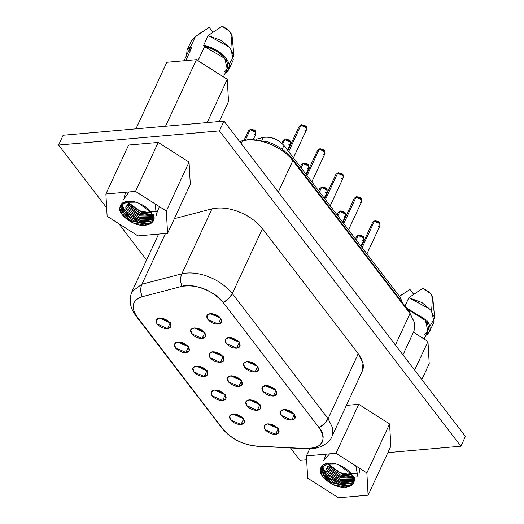 <?xml version="1.0" encoding="UTF-8"?>
<svg xmlns="http://www.w3.org/2000/svg" width="524" height="524" viewBox="0 0 524 524"><rect width="100%" height="100%" fill="white"/><g stroke="black" fill="none" stroke-linecap="round" stroke-linejoin="round"><path stroke-width="0.79" d="M141.297 285.914L141.925 284.231L131.969 291.534C128.642 299.944 129.985 308.079 135.998 315.933L221.875 428.088C230.999 438.889 242.828 444.955 257.369 446.271L307.175 448.793C321.592 449.795 331.044 440.658 332.118 436.125L362.274 371.156L362.975 363.276L358.239 353.713L328.083 418.683L232.302 293.604L228.654 298.621L223.237 302.538L319.018 427.617L324.435 423.7L328.083 418.683L332.819 428.252L332.118 436.125L332.819 428.252L328.083 418.683C326.229 422.39 323.21 425.37 319.018 427.617C327.127 440.894 322.843 447.876 306.16 448.57L256.354 446.055C242.625 444.581 231.529 438.948 223.073 429.163L137.19 317.013C130.542 307.071 132.159 300.317 142.037 296.761L140.838 291.973M181.946 286.346C197.509 284.204 211.277 289.602 223.237 302.538C227.429 300.285 230.449 297.305 232.302 293.604C220.552 278.912 197.987 270.07 181.828 273.816C180.223 277.622 180.263 281.801 181.946 286.346C180.23 281.788 180.191 277.615 181.828 273.816L141.925 284.231C140.288 288.03 140.321 292.202 142.037 296.761L181.946 286.346L142.037 296.761C132.166 300.278 130.555 307.025 137.19 317.013L223.073 429.163C231.595 438.981 242.691 444.614 256.354 446.055L306.16 448.57C320.681 450.502 328.443 437.841 319.018 427.617L223.237 302.538C216.805 292.045 191.863 282.266 181.946 286.346M328.083 418.683L358.239 353.713L262.459 228.628L232.302 293.604L328.083 418.683M232.302 293.604L262.459 228.628C250.714 213.943 228.15 205.094 211.991 208.847L181.828 273.816C197.987 270.07 220.552 278.912 232.302 293.604M158.634 234.084L131.969 291.534L141.925 284.231L165.479 233.481L141.925 284.231L181.828 273.816L211.991 208.847L174.361 218.665L211.991 208.847C220.46 207.091 229.42 208.094 238.872 211.86C248.343 215.515 256.21 221.102 262.459 228.628L358.239 353.713C363.577 361.318 364.724 367.494 361.691 372.25M291.757 420.065C287.637 420.071 284.165 418.512 281.336 415.394C279.325 412.198 280.124 410.266 283.733 409.591C287.853 409.585 291.324 411.144 294.154 414.261C296.165 417.458 295.366 419.39 291.757 420.065L294.599 413.947L291.757 420.065L295.071 418.231L294.154 414.261L283.733 409.591L280.419 411.425L281.336 415.394L291.757 420.065M241.001 424.532C236.881 424.538 233.409 422.986 230.586 419.862C228.575 416.665 229.374 414.733 232.983 414.058C237.103 414.052 240.575 415.611 243.398 418.728C245.415 421.925 244.616 423.857 241.001 424.532L243.843 418.414L241.001 424.532L244.315 422.698L243.398 418.728L232.983 414.058L229.669 415.892L230.586 419.862L241.001 424.532M275.604 434.344C271.484 434.357 268.013 432.798 265.183 429.673C263.172 426.477 263.972 424.545 267.581 423.87C271.701 423.864 275.179 425.423 278.002 428.547C280.012 431.737 279.213 433.676 275.604 434.344L278.447 428.226L275.604 434.344L278.919 432.51L278.002 428.547L267.581 423.87L264.266 425.711L265.183 429.673L275.604 434.344M273.384 396.079C269.264 396.085 265.792 394.526 262.969 391.402C260.959 388.205 261.758 386.273 265.367 385.599C269.487 385.592 272.958 387.151 275.781 390.275C277.792 393.465 276.993 395.404 273.384 396.079L276.227 389.954L273.384 396.079L276.698 394.238L275.781 390.275L265.367 385.599L262.052 387.439L262.969 391.402L273.384 396.079M222.635 400.546C218.515 400.552 215.043 398.993 212.213 395.869C210.203 392.673 211.002 390.74 214.611 390.066C218.731 390.059 222.202 391.618 225.032 394.742C227.043 397.939 226.244 399.871 222.635 400.546L225.477 394.421L222.635 400.546L225.949 398.705L225.032 394.742L214.611 390.066L211.296 391.906L212.213 395.869L222.635 400.546M257.238 410.358C253.118 410.364 249.64 408.805 246.817 405.681C244.806 402.491 245.605 400.552 249.214 399.884C253.334 399.871 256.806 401.43 259.635 404.554C261.646 407.751 260.847 409.683 257.238 410.358L260.074 404.233L257.238 410.358L260.552 408.517L259.635 404.554L249.214 399.884L245.9 401.718L246.817 405.681L257.238 410.358M255.018 372.086C250.898 372.092 247.426 370.534 244.597 367.409C242.586 364.219 243.385 362.281 246.994 361.612C251.114 361.606 254.585 363.158 257.415 366.283C259.426 369.479 258.627 371.411 255.018 372.086L257.86 365.962L255.018 372.086L258.332 370.245L257.415 366.283L246.994 361.612L243.68 363.446L244.597 367.409L255.018 372.086M204.262 376.553C200.142 376.56 196.67 375.001 193.847 371.883C191.836 368.686 192.636 366.754 196.245 366.079C200.364 366.073 203.836 367.632 206.659 370.75C208.67 373.946 207.871 375.878 204.262 376.553L207.104 370.435L204.262 376.553L207.576 374.719L206.659 370.75L196.245 366.079L192.93 367.914L193.847 371.883L204.262 376.553M238.865 386.365C234.745 386.371 231.274 384.819 228.444 381.695C226.434 378.498 227.233 376.566 230.842 375.891C234.962 375.885 238.44 377.444 241.263 380.568C243.274 383.758 242.474 385.697 238.865 386.365L241.708 380.247L238.865 386.365L242.18 384.531L241.263 380.568L230.842 375.891L227.527 377.732L228.444 381.695L238.865 386.365M236.645 348.093C232.525 348.106 229.054 346.547 226.23 343.423C224.22 340.227 225.019 338.294 228.628 337.62C232.748 337.613 236.219 339.172 239.042 342.296C241.053 345.486 240.254 347.425 236.645 348.093L239.488 341.976L236.645 348.093L239.959 346.259L239.042 342.296L228.628 337.62L225.313 339.46L226.23 343.423L236.645 348.093M185.896 352.567C181.776 352.573 178.304 351.014 175.475 347.89C173.464 344.694 174.263 342.762 177.872 342.087C181.992 342.08 185.463 343.639 188.293 346.764C190.304 349.96 189.505 351.892 185.896 352.567L188.738 346.443L185.896 352.567L189.21 350.726L188.293 346.764L177.872 342.087L174.558 343.927L175.475 347.89L185.896 352.567M220.493 362.379C216.379 362.385 212.901 360.826 210.078 357.702C208.067 354.506 208.866 352.573 212.475 351.899C216.595 351.892 220.067 353.451 222.89 356.575C224.907 359.772 224.108 361.704 220.493 362.379L223.335 356.255L220.493 362.379L223.814 360.538L222.89 356.575L212.475 351.899L209.161 353.739L210.078 357.702L220.493 362.379M218.279 324.107C214.159 324.114 210.687 322.555 207.858 319.43C205.847 316.241 206.646 314.302 210.255 313.627C214.375 313.621 217.846 315.179 220.676 318.304C222.687 321.5 221.888 323.432 218.279 324.107L221.121 317.983L218.279 324.107L221.593 322.267L220.676 318.304L210.255 313.627L206.941 315.468L207.858 319.43L218.279 324.107M167.523 328.574C163.403 328.581 159.931 327.022 157.108 323.898C155.097 320.708 155.897 318.769 159.506 318.101C163.626 318.094 167.097 319.647 169.92 322.771C171.931 325.967 171.132 327.9 167.523 328.574L170.366 322.45L167.523 328.574L170.837 326.734L169.92 322.771L159.506 318.101L156.191 319.935L157.108 323.898L167.523 328.574M202.126 338.386C198.007 338.393 194.535 336.834 191.705 333.716C189.695 330.52 190.494 328.587 194.103 327.913C198.223 327.906 201.694 329.465 204.524 332.583C206.535 335.779 205.736 337.711 202.126 338.386L204.969 332.268L202.126 338.386L205.441 336.552L204.524 332.583L194.103 327.913L190.788 329.747L191.705 333.716L202.126 338.386M460.878 446.206L219.425 130.882L58.577 145.043L106.654 207.832L58.577 145.043L219.425 130.882L460.878 446.206L465.423 436.413L223.971 121.09L219.425 130.882L223.971 121.09L63.122 135.251L58.577 145.043L63.122 135.251L223.971 121.09L465.423 436.413L460.878 446.206L387.865 452.638L460.878 446.206M118.797 223.689L146.602 260.002L118.797 223.689M290.519 447.948L300.029 460.367L306.645 459.784L300.029 460.367L290.519 447.948M346.377 405.412L358.757 404.318L389.594 423.968L390.839 446.225L389.594 423.968L358.757 404.318L346.377 405.412M128.616 145.03L158.209 142.423L189.053 162.073L190.297 184.324L189.053 162.073L158.209 142.423L128.616 145.03L105.881 193.998L135.48 191.391L158.209 142.423L135.48 191.391L166.324 211.041L189.053 162.073L166.324 211.041L167.569 233.298L190.297 184.324L167.569 233.298L137.969 235.905L107.125 216.255L105.881 193.998L128.616 145.03M293.925 413.973L284.408 409.558L293.925 413.973M243.169 418.44L233.658 414.026L243.169 418.44M277.772 428.259L268.262 423.844L277.772 428.259M275.552 389.987L266.041 385.572L275.552 389.987M224.803 394.454L215.285 390.039L224.803 394.454M259.4 404.266L249.889 399.851L259.4 404.266M257.179 365.994L247.669 361.58L257.179 365.994M206.43 370.461L196.919 366.047L206.43 370.461M241.033 380.273L231.523 375.859L241.033 380.273M238.813 342.002L229.302 337.587L238.813 342.002M188.057 346.475L178.546 342.061L188.057 346.475M222.661 356.287L213.15 351.873L222.661 356.287M220.44 318.016L210.93 313.601L220.44 318.016M169.691 322.483L160.18 318.068L169.691 322.483M204.294 332.295L194.777 327.88L204.294 332.295M306.422 455.9L309.704 448.832L306.422 455.9L336.022 453.293L358.757 404.318L336.022 453.293L366.866 472.943L389.594 423.968L366.866 472.943L368.11 495.193L390.839 446.225L368.11 495.193L338.511 497.8L307.667 478.15L306.422 455.9L307.667 478.15L338.511 497.8L368.11 495.193L366.866 472.943L336.022 453.293L306.422 455.9M292.562 412.637L286.307 409.735L292.562 412.637M241.806 417.104L235.558 414.209L241.806 417.104M276.41 426.922L270.155 424.021L276.41 426.922M274.19 388.651L267.941 385.749L274.19 388.651M223.44 393.118L217.185 390.216L223.44 393.118M258.037 402.93L251.789 400.028L258.037 402.93M255.823 364.658L249.568 361.756L255.823 364.658M205.067 369.125L198.819 366.224L205.067 369.125M239.671 378.944L233.416 376.042L239.671 378.944M237.451 340.672L231.202 337.77L237.451 340.672M186.701 345.139L180.446 342.238L186.701 345.139M221.298 354.951L215.05 352.049L221.298 354.951M219.084 316.679L212.829 313.778L219.084 316.679M168.328 321.147L162.08 318.245L168.328 321.147M202.932 330.958L196.677 328.057L202.932 330.958M334.194 463.432C341.864 465.404 347.7 469.052 351.696 474.384C356.497 483.102 353.189 487.359 341.792 487.15C332.629 486.835 318.887 476.034 320.334 470.29C320.688 464.618 325.306 462.332 334.194 463.432C325.306 462.332 320.681 464.618 320.334 470.29L322.915 476.807L333.467 484.733L346.253 487.281L353.674 483.161L351.696 474.384L338.963 464.932M105.881 193.998L107.125 216.255L137.969 235.905L167.569 233.298L166.324 211.041L135.48 191.391L105.881 193.998M133.646 201.537C141.323 203.502 147.159 207.157 151.154 212.489C155.949 221.207 152.648 225.464 141.244 225.255C132.087 224.934 118.345 214.133 119.793 208.388C120.14 202.722 124.764 200.437 133.646 201.537C124.758 200.437 120.14 202.716 119.793 208.388L122.367 214.912L132.926 222.838L145.711 225.379L153.132 221.266L151.154 212.489L138.421 203.03M429.215 363.695L421.866 379.533L429.215 363.695L427.97 341.445L414.661 370.121L427.97 341.445L413.475 332.203L427.97 341.445L429.215 363.695M402.963 354.846L414.045 330.978L414.746 323.098L410.01 313.535L395.41 344.982L410.01 313.535L292.89 160.586L278.29 192.033L292.89 160.586C281.139 145.895 258.574 137.052 242.416 140.799L241.151 143.53L242.416 140.799L239.619 141.532L242.416 140.799C258.574 137.052 281.139 145.895 292.89 160.586L410.01 313.535L414.753 323.138L409.113 311.354L410.01 313.535L409.113 311.354L291.999 158.405L292.89 160.586L291.999 158.405L287.833 153.774L281.113 148.397L274.622 144.65L268.183 141.965L250.544 139.207L239.488 141.356M228.51 101.584L219.268 121.503L228.51 101.584L227.265 79.334L207.196 122.564L227.265 79.334L196.428 59.684L165.532 126.232L196.428 59.684L166.828 62.291L135.932 128.839L166.828 62.291L196.428 59.684L227.265 79.334L228.51 101.584M353.916 482.558L340.6 485.028L323.95 474.58L324.618 473.139L322.142 466.786L324.618 473.139L329.223 477.803M330.611 478.825L341.766 483.685L351.355 483.482M350.68 485.741L331.947 482.827L323.767 475.949L321.029 468.351M328.764 463.38L321.081 467.467L320.334 470.29L325.07 464.199L336.572 464.081M354.139 481.608L339.958 483.246L324.618 473.139L323.95 474.574L321.605 466.681M354.702 480.508L340.921 482.355L325.083 472.131L322.404 465.816M320.334 470.408L330.906 482.408L348.512 486.907M153.375 220.656L140.059 223.132L123.409 212.679L124.07 211.244L121.601 204.891L124.077 211.238L128.681 215.908M130.07 216.923L141.225 221.79L150.807 221.587M150.139 223.84L131.406 220.932L123.225 214.047L120.487 206.449M128.216 201.485L120.54 205.565L119.793 208.388L124.522 202.297L136.03 202.185M153.591 219.713L139.417 221.351L124.07 211.244L123.409 212.679L121.064 204.779M154.161 218.613L140.38 220.46L124.542 210.235L121.856 203.915M119.793 208.506L130.358 220.506L147.965 225.006M354.774 479.656L340.554 480.639L325.751 470.69L340.286 480.528L354.178 480.161M353.327 477.069L341.013 475.314L327.841 466.196M323.95 474.574L334.076 482.67L346.443 485.683M322.843 467.513L325.083 472.131L325.751 470.69L325.083 472.131L339.493 481.923L353.399 481.687M326.183 454.157L324.618 458.29M356.562 476.106L357.086 475.838M358.986 474.286L359.883 468.495M329.629 453.856L323.465 460.76M357.872 476.683L355.822 465.901M354.755 479.041L340.96 479.571L326.223 469.681L326.891 468.246L326.223 469.681M354.434 477.449L340.508 476.657L327.362 467.231L328.024 465.797L327.356 467.231L339.952 476.395L353.615 477.75M358.121 473.106L342.611 474.541L327.644 463.53M154.233 217.761L140.013 218.744L125.21 208.794L139.744 218.626L153.637 218.259M155.294 204.019L156.276 215.836M123.009 200.227L129.042 191.961M159.348 206.6L156.46 213.988M156.375 214.034L156.028 214.211M152.785 215.174L140.471 213.419L127.299 204.294M124.227 198.223L124.162 197.889M124.149 197.777L125.59 192.262M123.409 212.679L133.535 220.774L145.901 223.781M122.295 205.611L124.542 210.229L125.21 208.794L124.542 210.229L138.952 220.021L152.857 219.785M154.213 217.146L140.419 217.676L125.681 207.786M153.892 215.547L139.967 214.755L126.815 205.336L127.483 203.895L126.815 205.336L139.404 214.493L153.073 215.849M157.58 211.211L142.07 212.639L127.096 201.635M425.717 335.426C431.141 332.105 431.527 327.094 426.87 320.406L406.486 307.929L426.87 320.406L429.484 331.705L434.029 321.906L431.416 310.608L421.997 302.59L408.858 297.671L430.42 309.402L434.658 317.944L432.804 298.195L430.499 293.545L422.763 288.311L408.858 297.671L405 305.983L408.858 297.671L422.763 288.311C430.492 292.045 433.662 296.178 432.267 300.717L431.606 310.856M424.139 338.995L427.872 330.952L425.455 320.531L407.482 309.226L425.455 320.531C429.654 326.518 429.425 331.07 424.768 334.188M409.951 289.438L399.452 296.335L409.951 289.438L413.626 294.239L409.951 289.438M201.236 32.475L195.334 36.693L209.24 27.327L212.921 32.128L209.24 27.327L195.334 36.693L190.788 46.485L191.732 47.723L185.745 60.627L191.732 47.723L188.633 50.959L184.075 60.771M223.434 76.89L227.167 68.847L224.75 58.419L204.55 46.597L198.007 60.692L204.55 46.597L203.6 45.359L208.146 35.566L222.058 26.2C229.787 29.934 232.957 34.067 231.556 38.606L230.894 48.752M354.61 478.124L340.508 477.803L326.891 468.246M328.594 464.565L339.152 472.491L352.154 475.013L340.292 472.982L329.989 466.19L327.841 463.498L328.594 464.565L331.181 463.314L328.594 464.565M354.034 476.388L340.384 474.875L328.024 465.797M125.681 207.779L126.343 206.345L125.681 207.779M154.069 216.229L139.96 215.901L126.343 206.345M128.053 202.67L138.611 210.596L151.613 213.117L139.751 211.08L129.448 204.294L127.299 201.602L128.053 202.67L130.64 201.412L128.053 202.67M153.493 214.486L139.843 212.98L127.483 203.895M434.658 317.944L430.263 325.633M429.484 331.705L425.822 335.373M402.334 302.499L400.257 297.39L399.57 298.89L400.257 297.39L283.942 145.489C277.962 139.024 271.085 136.325 263.297 137.399L261.987 140.222L263.297 137.399L255.967 139.312L263.297 137.399C271.052 136.456 277.936 139.155 283.942 145.489L282.24 149.17L283.942 145.489L400.257 297.39L402.334 302.499M195.334 36.693L191.568 40.414L187.022 50.212L190.788 46.485L195.334 36.693M188.162 55.413L191.732 47.723L190.788 46.485L186.583 55.374L187.022 50.212M233.953 55.839L232.099 36.084L229.794 31.433L222.058 26.2L208.146 35.566L229.715 47.291L233.953 55.839L229.558 63.522M228.778 69.594L233.324 59.801L230.711 48.496L221.292 40.479L208.146 35.566L203.6 45.359L216.739 50.278L226.158 58.295L228.778 69.594L225.11 73.262M225.012 73.314C230.436 69.993 230.822 64.983 226.158 58.295C220.63 51.68 213.111 47.37 203.6 45.359L204.55 46.597C213.098 48.555 219.831 52.492 224.75 58.419C228.949 64.406 228.719 68.958 224.062 72.076M282.678 144.035L284.761 139.548L283.104 140.465L284.761 139.548L282.678 144.035M287.512 150.152L290.434 143.864L289.975 141.88L284.761 139.548L285.423 138.984L284.761 139.548L289.975 141.88L290.434 143.864L288.776 144.781M301.103 167.903L303.134 163.534L301.477 164.451L303.134 163.534L301.103 167.903M305.885 174.138L308.8 167.857L308.341 165.872L303.134 163.534L303.796 162.971L303.134 163.534L308.341 165.872L308.8 167.857L307.143 168.774M319.476 191.889L321.5 187.527L319.843 188.444L321.5 187.527L319.476 191.889M324.251 198.131L327.173 191.843L326.714 189.858L321.5 187.527L322.162 186.963L321.5 187.527L326.714 189.858L327.173 191.843L325.515 192.76M337.842 215.881L339.873 211.513L338.216 212.43L339.873 211.513L337.842 215.881M342.624 222.117L345.539 215.836L345.08 213.851L339.873 211.513L340.534 210.956L339.873 211.513L345.08 213.851L345.539 215.836L343.882 216.753M356.215 239.868L358.239 235.505L356.582 236.422L358.239 235.505L356.215 239.868M360.99 246.11L363.911 239.822L363.453 237.844L358.239 235.505L358.901 234.942L358.239 235.505L363.453 237.844L363.911 239.822L362.254 240.739M245.468 139.843L250.164 129.729L248.507 130.653L250.164 129.729L245.468 139.843M253.452 139.174L255.83 134.052L255.371 132.068L250.164 129.729L250.819 129.173L250.164 129.729L255.371 132.068L255.83 134.052L254.173 134.969M288.665 151.652L300.914 125.262L299.256 126.179L300.914 125.262L288.665 151.652M293.44 157.894L306.579 129.585L306.121 127.601L300.914 125.262L301.575 124.699L300.914 125.262L306.121 127.601L306.579 129.585L304.922 130.502M307.031 175.645L319.286 149.255L317.629 150.172L319.286 149.255L307.031 175.645M311.813 181.88L324.952 153.571L324.494 151.593L319.286 149.255L319.941 148.692L319.286 149.255L324.494 151.593L324.952 153.571L323.295 154.488M325.404 199.631L337.653 173.241L335.995 174.165L337.653 173.241L325.404 199.631M330.179 205.873L343.318 177.564L342.86 175.579L337.653 173.241L338.314 172.684L337.653 173.241L342.86 175.579L343.318 177.564L341.661 178.481M343.77 223.624L356.025 197.234L354.368 198.151L356.025 197.234L343.77 223.624M348.552 229.859L361.691 201.55L361.233 199.572L356.025 197.234L356.68 196.67L356.025 197.234L361.233 199.572L361.691 201.55L360.034 202.474M362.143 247.61L374.391 221.22L372.734 222.143L374.391 221.22L362.143 247.61M366.918 253.852L380.064 225.543L379.605 223.558L374.391 221.22L375.053 220.663L374.391 221.22L379.605 223.558L380.064 225.543L378.407 226.46M326 188.751L322.869 187.35L322.24 187.527M344.366 212.737L341.242 211.336L340.613 211.513M254.657 130.954L251.533 129.552L250.898 129.729M305.407 126.487L302.283 125.085L301.654 125.262M286.13 139.371L289.261 140.773M304.503 163.357L307.627 164.759M359.615 235.328L362.739 236.73M320.655 149.078L323.78 150.48M339.021 173.064L342.152 174.466M357.394 197.057L360.519 198.458M375.76 221.043L378.891 222.451M399.439 296.322L401.941 294.586M281.827 143.216L283.104 140.465L285.423 138.984C291.554 140.412 290.099 140.943 290.434 143.864M300.337 166.901L301.477 164.451L303.796 162.971C309.92 164.405 308.466 164.936 308.8 167.857M318.71 190.893L319.843 188.444L322.162 186.963C328.293 188.391 326.838 188.922 327.173 191.843M337.076 214.879L338.216 212.43L340.534 210.956C346.659 212.384 345.205 212.914 345.539 215.836M355.449 238.872L356.582 236.422L358.901 234.942C365.031 236.376 363.577 236.9 363.911 239.822M244.092 140.157L248.507 130.653L250.819 129.173C256.95 130.6 255.496 131.131 255.83 134.052M287.899 150.65L299.256 126.179L301.575 124.699C307.706 126.133 306.252 126.664 306.579 129.585M306.265 174.643L317.629 150.172L319.941 148.692C326.072 150.126 324.618 150.65 324.952 153.571M324.638 198.635L335.995 174.165L338.314 172.684C344.445 174.112 342.991 174.643 343.318 177.564M343.004 222.621L354.368 198.151L356.68 196.67C362.811 198.105 361.357 198.629 361.691 201.55M361.377 246.614L372.734 222.143L375.053 220.663C381.184 222.091 379.73 222.621 380.064 225.543"/></g></svg>
